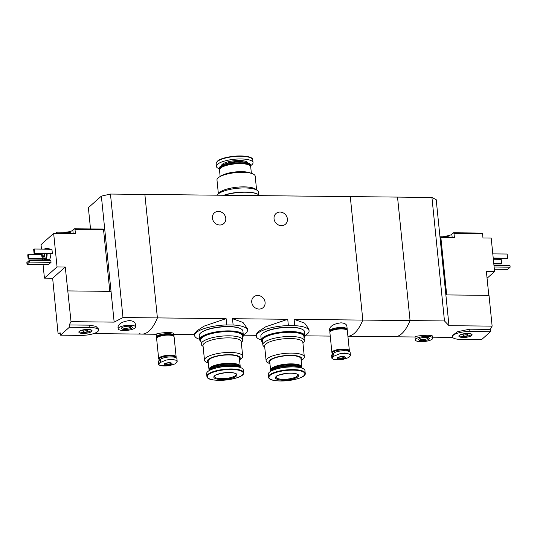 <?xml version="1.0" encoding="UTF-8"?>
<svg xmlns="http://www.w3.org/2000/svg" width="537" height="537" viewBox="0 0 537 537"><rect width="100%" height="100%" fill="white"/><g stroke="black" fill="none" stroke-linecap="round" stroke-linejoin="round"><path stroke-width="0.81" d="M261.25 339.975A26.555 7.558 -5.8 0 1 256.236 336.209A26.555 7.558 -5.8 0 1 288.376 325.576L287.738 319.287L265.661 326.811L258.512 331.524L256.055 334.47L256.236 336.209M288.376 325.576L294.753 325.644L294.115 319.354L304.6 323.093L308.896 329.1L309.07 330.839A26.555 7.558 -5.8 0 1 304.915 335.538M294.753 325.644A26.555 7.558 -5.8 0 1 309.07 330.839M199.623 339.324A26.555 7.558 -5.8 0 1 194.609 335.558A26.555 7.558 -5.8 0 1 226.748 324.925L226.111 318.636L204.026 326.16L196.884 330.873L194.434 333.819L194.609 335.558M226.748 324.925L233.125 324.992L232.487 318.703L242.986 322.455L247.268 328.449L247.443 330.188A26.555 7.558 -5.8 0 1 243.288 334.887M233.125 324.992A26.555 7.558 -5.8 0 1 247.443 330.188M294.115 319.354L362.824 320.086A65.836 23.165 90.6 0 1 347.909 336.269A65.836 23.165 -89.4 0 0 362.824 320.086L410.067 320.582A65.836 23.165 90.6 0 1 394.614 336.78A65.836 23.165 -89.4 0 0 410.067 320.582L397.528 197.099L350.278 196.602L362.824 320.086L350.278 196.602L144.862 194.428L157.401 317.911A65.836 23.165 90.6 0 1 141.949 334.108A65.836 23.165 90.6 0 1 139.58 333.732M225.775 218.284A7.135 6.363 -131.6 0 1 223.828 223.546A7.135 6.363 -131.6 0 1 216.841 224.318A7.135 6.363 -131.6 0 1 212.417 218.143A7.135 6.363 -131.6 0 1 214.357 212.88A7.135 6.363 -131.6 0 1 221.345 212.102A7.135 6.363 -131.6 0 1 225.775 218.284M287.396 218.935A7.135 6.363 -131.6 0 1 285.456 224.197A7.135 6.363 -131.6 0 1 278.468 224.969A7.135 6.363 -131.6 0 1 274.045 218.794A7.135 6.363 -131.6 0 1 275.984 213.531A7.135 6.363 -131.6 0 1 282.972 212.753A7.135 6.363 -131.6 0 1 287.396 218.935M346.882 326.201C346.54 324.194 344.566 323.073 340.961 322.838C334.121 323.737 330.322 325.865 329.564 329.221L329.731 331A8.78 2.497 -5.8 0 1 341.431 327.476A8.78 2.497 -5.8 0 1 347.197 329.228A8.78 2.497 -5.8 0 1 347.036 329.799M226.111 318.636L122.993 317.542L114.159 322.126L71.025 321.67A65.836 23.165 -89.4 0 1 69.132 324.945L69.367 327.261L60.453 335.175L80.993 335.39A13.17 3.746 174.2 0 0 98.553 330.107A13.17 3.746 174.2 0 0 89.907 327.483L69.367 327.261M173.76 333.625C173.532 332.994 171.632 332.604 168.068 332.463C161.16 332.88 157.2 333.437 156.18 334.148L156.482 337.169A8.78 2.497 -5.8 0 1 168.188 333.645A8.78 2.497 -5.8 0 1 173.948 335.397A8.78 2.497 -5.8 0 1 173.787 335.974M287.738 319.287L232.487 318.703M265.09 302.331A7.135 6.363 -131.6 0 1 263.15 307.594A7.135 6.363 -131.6 0 1 256.162 308.372A7.135 6.363 -131.6 0 1 251.739 302.19A7.135 6.363 -131.6 0 1 253.679 296.927A7.135 6.363 -131.6 0 1 260.667 296.156A7.135 6.363 -131.6 0 1 265.09 302.331M156.757 337.699A8.78 2.497 -5.8 0 1 156.482 337.169M330.007 331.53A8.78 2.497 -5.8 0 1 329.731 331M218.378 193.763L216.982 180.023A19.204 5.464 -5.8 0 1 218.109 177.895A19.204 5.464 -5.8 0 1 219.411 176.955A19.204 5.464 -5.8 0 1 252.189 173.626A19.204 5.464 -5.8 0 1 255.189 176.143L256.585 189.883M257.351 190.454L255.646 189.178A19.204 5.464 174.2 0 0 237.723 187.138A19.204 5.464 174.2 0 0 219.586 192.454A19.204 5.464 174.2 0 0 219.156 192.884L217.74 194.475A20.849 5.934 -5.8 0 1 244.778 187.95A20.849 5.934 -5.8 0 1 257.351 190.454A20.849 5.934 -5.8 0 1 258.465 192.112L258.733 194.777M219.411 176.955L221.553 175.659A16.566 4.719 -5.8 0 1 249.833 172.786L252.189 173.626M220.15 176.505L219.485 169.954A15.694 4.464 -5.8 0 1 220.056 168.564A15.694 4.464 -5.8 0 1 220.412 168.209A15.694 4.464 -5.8 0 1 235.226 163.866A15.694 4.464 -5.8 0 1 249.873 165.53A15.694 4.464 -5.8 0 1 250.705 166.779L251.376 173.337M220.056 168.564L220.432 168.135A15.251 4.343 -5.8 0 1 220.781 167.799A15.251 4.343 -5.8 0 1 235.179 163.577A15.251 4.343 -5.8 0 1 249.416 165.195L249.873 165.53M219.512 169.524A15.694 4.464 -5.8 0 1 219.398 169.115A15.694 4.464 -5.8 0 1 220.324 167.376A15.694 4.464 -5.8 0 1 237.482 162.865A15.694 4.464 -5.8 0 1 250.625 165.946A15.694 4.464 -5.8 0 1 250.598 166.369M219.398 169.115L219.311 168.262A15.694 4.464 -5.8 0 1 219.881 166.866A15.694 4.464 -5.8 0 1 220.237 166.517A15.694 4.464 -5.8 0 1 235.052 162.174A15.694 4.464 -5.8 0 1 249.698 163.839A15.694 4.464 -5.8 0 1 250.537 165.087L250.625 165.946M219.881 166.866L220.15 166.571A15.378 4.377 -5.8 0 1 220.499 166.228A15.378 4.377 -5.8 0 1 235.025 161.966A15.378 4.377 -5.8 0 1 249.376 163.604L249.698 163.839M219.371 168.819A18.433 5.249 -5.8 0 1 216.364 166.356A18.433 5.249 -5.8 0 1 217.451 164.309A18.433 5.249 -5.8 0 1 237.609 159.019A18.433 5.249 -5.8 0 1 253.041 162.63A18.433 5.249 -5.8 0 1 250.591 165.651M217.23 195.193A20.849 5.934 -5.8 0 1 217.74 194.475M224.318 195.267A21.943 6.243 -5.8 0 1 259.646 195.643M223.801 195.26A21.285 6.061 -5.8 0 1 257.136 193.931M109.81 291.356L103.554 229.776L103.077 229.057L74.522 228.755L74.999 229.474L75.422 233.662L67.971 233.582A6.142 1.752 -5.8 0 1 69.092 233.561A6.142 1.752 -5.8 0 1 70.139 233.602M103.554 229.776L74.999 229.474M74.522 228.755L72.851 230.239A6.806 1.933 174.2 0 1 64.178 232.219L56.989 232.145L55.519 233.447M60.258 333.235L58.03 333.209L52.646 278.22L44.43 278.132L57.05 266.923L53.653 233.427L67.971 233.582M57.05 266.923L65.266 267.01L71.025 321.67M53.653 233.427L41.027 244.637L41.477 249.108M42.504 259.17L42.645 260.573M43.041 264.446L44.43 278.132M135.304 323.959C134.962 321.958 132.981 320.837 129.383 320.596C122.537 321.495 118.737 323.623 117.986 326.979M58.03 333.209A65.836 23.165 -89.4 0 0 60.218 332.859L60.453 335.175M156.186 334.256L93.706 333.591M141.949 334.108A65.836 23.165 -89.4 0 0 157.401 317.911L144.862 194.428L110.454 194.058L101.365 196.133L114.159 322.126M98.553 330.107L98.425 328.892L95.881 326.335L89.672 325.167L69.132 324.945M50.807 253.92A5.484 1.933 90.6 0 1 48.82 259.693L45.121 259.66A5.484 1.933 90.6 0 1 43.88 258.324M44.464 249.134A5.484 1.933 90.6 0 1 45.242 248.685L48.934 248.725A5.484 1.933 90.6 0 1 49.706 249.195M51.935 249.215L52.358 253.404L51.767 253.927L34.099 253.739L33.677 249.557L34.267 249.027L51.935 249.215M50.867 260.66L51.042 262.331L48.592 264.506L27.018 264.278L26.85 262.606L29.3 260.432L50.867 260.66M67.897 290.913L111.038 291.369M90.525 228.93L88.37 207.671L101.365 196.133M122.993 317.542L110.454 194.058M44.591 253.853A4.168 1.47 90.6 0 1 43.081 258.317A4.168 1.47 90.6 0 1 41.664 253.82M44.074 253.847A2.745 0.967 90.6 0 1 43.074 256.686A2.745 0.967 90.6 0 1 42.141 253.826M46.645 253.873A4.168 1.47 90.6 0 1 45.135 258.337L43.081 258.317M47.115 253.88A5.484 1.933 90.6 0 1 45.121 259.66M45.242 248.685A5.484 1.933 90.6 0 1 46.007 249.155M28.75 258.492L28.159 259.015L27.736 254.833L28.327 254.303L28.75 258.492L44.027 258.653M28.159 259.015L44.356 259.19M28.327 254.303L41.658 254.444M34.267 249.027L34.69 253.216L52.358 253.404M34.69 253.216L34.099 253.739M129.853 325.234A8.78 2.497 -5.8 0 1 135.613 326.986A8.78 2.497 -5.8 0 1 127.135 330.356A8.78 2.497 -5.8 0 1 118.147 328.758A8.78 2.497 -5.8 0 1 129.853 325.234M128.739 326.221A5.484 1.564 -5.8 0 1 132.048 326.879A5.484 1.564 -5.8 0 1 127.041 329.423A5.484 1.564 -5.8 0 1 121.624 327.939A5.484 1.564 -5.8 0 1 128.739 326.221M131.303 326.536A4.538 1.289 -5.8 0 1 126.92 328.248A4.538 1.289 -5.8 0 1 122.282 327.456M29.3 260.432L29.468 262.103L51.042 262.331M29.468 262.103L27.018 264.278M52.646 278.22L65.266 267.01M87.699 329.436A6.652 1.893 -5.8 0 1 91.941 330.45A6.652 1.893 -5.8 0 1 85.645 333.323A6.652 1.893 -5.8 0 1 78.899 331.779A6.652 1.893 -5.8 0 1 87.699 329.436M86.195 330.779A2.195 0.624 -5.8 0 1 87.632 331.215A2.195 0.624 -5.8 0 1 85.517 332.061A2.195 0.624 -5.8 0 1 83.269 331.658A2.195 0.624 -5.8 0 1 86.195 330.779M89.035 329.503A6.142 1.752 -5.8 0 1 87.504 329.906M83.134 330.356A6.142 1.752 -5.8 0 1 81.557 330.262M91.478 330.087A6.142 1.752 -5.8 0 1 85.544 332.336A6.142 1.752 -5.8 0 1 79.275 331.329M56.989 232.145L57.123 233.467M64.796 233.548A6.142 1.752 -5.8 0 1 69.051 233.139A6.142 1.752 -5.8 0 1 72.3 233.629M453.517 232.769L453.993 233.488L482.548 233.79L482.072 233.071L453.517 232.769L451.845 234.253A6.806 1.933 174.2 0 1 443.179 236.233L439.904 236.199M446.697 294.927L440.864 237.529L454.423 237.676L453.993 233.488M488.804 295.37L486.374 271.467L494.59 271.554L487.066 278.24M482.548 233.79L482.978 237.978L491.194 238.066L494.59 271.554M432.775 338.135L432.6 336.363C432.916 334.074 414.222 335.987 415.007 336.887L415.309 339.914A8.78 2.497 -5.8 0 1 423.794 336.538A8.78 2.497 -5.8 0 1 432.775 338.135A8.78 2.497 -5.8 0 1 421.075 341.666A8.78 2.497 -5.8 0 1 415.309 339.914M444.475 320.951L431.936 197.468L397.528 197.099L410.067 320.582L444.475 320.951L448.992 325.677L492.134 326.134A65.836 23.165 90.6 0 1 490.241 329.409L490.476 331.718L469.929 331.504A13.17 3.746 174.2 0 0 452.376 336.793A13.17 3.746 174.2 0 0 461.021 339.418L481.561 339.632L490.476 331.718M347.916 336.29L394.614 336.78A65.836 23.165 90.6 0 1 392.245 336.41M432.681 337.182L452.617 337.39M452.376 336.793L452.248 335.578L457.652 331.678L469.694 329.188L490.241 329.409M448.992 325.677L445.871 294.914L489.006 295.37L492.134 326.134M445.871 294.914L436.198 199.677L431.936 197.468M493.49 260.66A4.168 1.47 -89.4 0 0 493.637 258.606M493.221 258.069L507.566 258.223L506.975 258.747L493.275 258.606M507.566 258.223L507.143 254.035L492.798 253.887M493.765 263.412L501.625 263.499L501.034 264.023L493.818 263.949M501.625 263.499L501.202 259.311L493.631 259.23M422.189 340.673A5.484 1.564 -5.8 0 1 418.786 339.095A5.484 1.564 -5.8 0 1 423.888 337.471A5.484 1.564 -5.8 0 1 429.211 338.035A5.484 1.564 -5.8 0 1 427.875 339.787A5.484 1.564 -5.8 0 1 422.189 340.673M428.466 337.692A4.538 1.289 -5.8 0 1 422.418 339.485A4.538 1.289 -5.8 0 1 419.444 338.612M494.134 267.023L510.15 267.191L507.7 269.373L494.355 269.232M510.15 267.191L509.982 265.52L493.959 265.352M463.223 337.458A6.652 1.893 -5.8 0 1 458.92 335.8A6.652 1.893 -5.8 0 1 465.284 333.578A6.652 1.893 -5.8 0 1 471.963 334.477A6.652 1.893 -5.8 0 1 469.801 336.498A6.652 1.893 -5.8 0 1 463.223 337.458M464.733 336.122A2.195 0.624 -5.8 0 1 463.29 335.685A2.195 0.624 -5.8 0 1 465.411 334.84A2.195 0.624 -5.8 0 1 467.66 335.236A2.195 0.624 -5.8 0 1 464.733 336.122M463.156 334.376A6.142 1.752 -5.8 0 1 463.095 334.376A6.142 1.752 -5.8 0 1 461.578 334.289M469.056 333.524A6.142 1.752 -5.8 0 1 467.526 333.933M471.499 334.115A6.142 1.752 -5.8 0 1 463.31 336.471A6.142 1.752 -5.8 0 1 459.296 335.35M440.105 238.2L440.864 237.529M446.972 237.596A6.142 1.752 -5.8 0 1 449.133 237.616M443.797 237.562A6.142 1.752 -5.8 0 1 451.295 237.643M160.67 362.347L166.108 360.072A10.391 2.96 -5.8 0 1 175.814 360.173L177.176 361.441L175.21 363.838L169.719 365.59A10.391 2.96 -5.8 0 1 160.013 365.482L158.677 364.489L160.67 362.347L160.375 359.401L158.885 360.723A8.558 2.437 174.2 0 0 158.381 361.669L158.67 364.489M164.329 363.871A3.954 1.121 -5.8 0 1 171.028 362.905A3.954 1.121 -5.8 0 1 168.712 364.959A3.954 1.121 -5.8 0 1 164.329 363.871M175.814 360.173L171.511 359.186L166.108 360.072M160.013 365.482L169.719 365.59M177.183 361.441L176.901 358.622A8.558 2.437 174.2 0 0 169.732 356.944A8.558 2.437 174.2 0 0 160.375 359.401M164.416 357.689A4.826 1.376 -5.8 0 1 168.524 357.024M159.643 360.052A8.404 2.39 -5.8 0 1 159.556 359.991A8.404 2.39 -5.8 0 1 159.603 358.387A8.404 2.39 -5.8 0 1 168.759 355.977A8.404 2.39 -5.8 0 1 175.827 357.602M159.482 359.931A8.558 2.437 -5.8 0 1 159.395 359.871A8.558 2.437 -5.8 0 1 158.939 359.186A8.558 2.437 -5.8 0 1 159.442 358.239A8.558 2.437 -5.8 0 1 168.806 355.783A8.558 2.437 -5.8 0 1 175.968 357.461A8.558 2.437 -5.8 0 1 175.961 357.662M158.939 359.186L158.892 358.709A8.558 2.437 -5.8 0 1 159.395 357.756A8.558 2.437 -5.8 0 1 168.752 355.299A8.558 2.437 -5.8 0 1 175.921 356.977L175.968 357.461M158.952 359.266A8.78 2.497 -5.8 0 1 158.67 358.729A8.78 2.497 -5.8 0 1 159.187 357.756A8.78 2.497 -5.8 0 1 168.793 355.239A8.78 2.497 -5.8 0 1 176.143 356.957A8.78 2.497 -5.8 0 1 175.975 357.535M158.67 358.729L156.629 338.639A8.78 2.497 -5.8 0 1 157.146 337.666A8.78 2.497 -5.8 0 1 166.752 335.142A8.78 2.497 -5.8 0 1 174.102 336.86L176.143 356.957M157.052 337.753A8.558 2.437 -5.8 0 1 157.14 337.645A8.558 2.437 -5.8 0 1 157.334 337.458A8.558 2.437 -5.8 0 1 165.416 335.088A8.558 2.437 -5.8 0 1 173.404 335.994A8.558 2.437 -5.8 0 1 173.511 336.081M157.24 337.538A8.337 2.376 -5.8 0 1 157.328 337.437A8.337 2.376 -5.8 0 1 157.516 337.249A8.337 2.376 -5.8 0 1 165.389 334.94A8.337 2.376 -5.8 0 1 173.176 335.826A8.337 2.376 -5.8 0 1 173.283 335.914M156.797 338.055A8.558 2.437 -5.8 0 1 156.784 337.988A8.558 2.437 -5.8 0 1 157.287 337.035A8.558 2.437 -5.8 0 1 166.651 334.578A8.558 2.437 -5.8 0 1 173.82 336.256A8.558 2.437 -5.8 0 1 173.82 336.33M156.784 337.988L156.703 337.149A8.558 2.437 -5.8 0 1 157.207 336.202A8.558 2.437 -5.8 0 1 166.564 333.745A8.558 2.437 -5.8 0 1 173.733 335.417L173.82 336.256M333.92 356.172L339.357 353.903A10.391 2.96 -5.8 0 1 349.057 354.004L350.426 355.272L349.943 356.346L348.453 357.662L342.962 359.414A10.391 2.96 -5.8 0 1 333.262 359.313L331.926 358.32L333.92 356.172L333.618 353.232L332.135 354.548A8.558 2.437 174.2 0 0 331.631 355.501L331.913 358.32M337.572 357.702A3.954 1.121 -5.8 0 1 344.277 356.729A3.954 1.121 -5.8 0 1 341.962 358.79A3.954 1.121 -5.8 0 1 337.572 357.702M349.057 354.004L344.754 353.017L339.357 353.903M333.262 359.313L342.962 359.414M350.433 355.272L350.144 352.447A8.558 2.437 174.2 0 0 342.975 350.768A8.558 2.437 174.2 0 0 333.618 353.232M337.659 351.52A4.826 1.376 -5.8 0 1 341.774 350.856M332.886 353.876A8.404 2.39 -5.8 0 1 332.806 353.816A8.404 2.39 -5.8 0 1 332.853 352.218A8.404 2.39 -5.8 0 1 342.009 349.802A8.404 2.39 -5.8 0 1 349.077 351.433M332.725 353.755A8.558 2.437 -5.8 0 1 332.645 353.695A8.558 2.437 -5.8 0 1 332.188 353.017A8.558 2.437 -5.8 0 1 332.692 352.064A8.558 2.437 -5.8 0 1 342.049 349.607A8.558 2.437 -5.8 0 1 349.218 351.285A8.558 2.437 -5.8 0 1 349.211 351.487M332.188 353.017L332.135 352.534A8.558 2.437 -5.8 0 1 332.645 351.587A8.558 2.437 -5.8 0 1 342.002 349.131A8.558 2.437 -5.8 0 1 349.171 350.809L349.218 351.285M332.202 353.091A8.78 2.497 -5.8 0 1 331.92 352.561A8.78 2.497 -5.8 0 1 332.437 351.581A8.78 2.497 -5.8 0 1 342.035 349.063A8.78 2.497 -5.8 0 1 349.386 350.782A8.78 2.497 -5.8 0 1 349.218 351.366M331.92 352.561L329.879 332.463A8.78 2.497 -5.8 0 1 330.396 331.49A8.78 2.497 -5.8 0 1 339.995 328.966A8.78 2.497 -5.8 0 1 347.345 330.691L349.386 350.782M330.302 331.577A8.558 2.437 -5.8 0 1 330.389 331.477A8.558 2.437 -5.8 0 1 330.577 331.282A8.558 2.437 -5.8 0 1 338.659 328.913A8.558 2.437 -5.8 0 1 346.647 329.825A8.558 2.437 -5.8 0 1 346.754 329.906M330.49 331.369A8.337 2.376 -5.8 0 1 330.577 331.262A8.337 2.376 -5.8 0 1 330.765 331.074A8.337 2.376 -5.8 0 1 338.639 328.765A8.337 2.376 -5.8 0 1 346.419 329.651A8.337 2.376 -5.8 0 1 346.526 329.738M330.047 331.886A8.558 2.437 -5.8 0 1 330.033 331.812A8.558 2.437 -5.8 0 1 330.537 330.866A8.558 2.437 -5.8 0 1 339.894 328.409A8.558 2.437 -5.8 0 1 347.063 330.087A8.558 2.437 -5.8 0 1 347.07 330.154M330.033 331.812L329.946 330.98A8.558 2.437 -5.8 0 1 330.45 330.027A8.558 2.437 -5.8 0 1 339.814 327.57A8.558 2.437 -5.8 0 1 346.976 329.248L347.063 330.087M239.536 359.79L240.274 359.347A19.204 5.464 174.2 0 0 242.704 356.273A19.204 5.464 174.2 0 0 226.627 352.507A19.204 5.464 174.2 0 0 205.624 358.025A19.204 5.464 174.2 0 0 204.496 360.152A19.204 5.464 174.2 0 0 207.497 362.676L208.309 362.965M204.496 360.152L203.02 345.593A19.204 5.464 -5.8 0 1 204.147 343.458A19.204 5.464 -5.8 0 1 228.621 337.88A19.204 5.464 -5.8 0 1 241.227 341.713L242.704 356.273M239.515 359.582A16.566 4.719 174.2 0 0 228.977 354.682A16.566 4.719 174.2 0 0 208.242 359.501A16.566 4.719 174.2 0 0 208.289 362.757M240.173 366.771A15.694 4.464 174.2 0 0 240.2 366.348L239.361 358.078A15.694 4.464 174.2 0 0 226.218 355.004A15.694 4.464 174.2 0 0 209.061 359.508A15.694 4.464 174.2 0 0 208.134 361.247L208.98 369.516A15.694 4.464 174.2 0 0 209.088 369.926M240.2 366.348A15.694 4.464 174.2 0 0 227.064 363.274A15.694 4.464 174.2 0 0 209.9 367.778A15.694 4.464 174.2 0 0 208.98 369.516M240.314 367.476L240.287 367.18A15.694 4.464 174.2 0 0 239.448 365.939L238.992 365.596A15.251 4.343 174.2 0 0 224.755 363.979A15.251 4.343 174.2 0 0 210.356 368.201A15.251 4.343 174.2 0 0 210.007 368.543L209.631 368.966A15.694 4.464 174.2 0 0 209.061 370.355L209.094 370.651M239.448 365.939A15.694 4.464 174.2 0 0 224.802 364.267A15.694 4.464 174.2 0 0 209.987 368.61A15.694 4.464 174.2 0 0 209.631 368.966M240.146 367.422A15.694 4.464 174.2 0 0 226.131 365.026A15.694 4.464 174.2 0 0 210.074 369.469A15.694 4.464 174.2 0 0 209.242 370.564M239.314 367.174A15.378 4.377 174.2 0 0 224.99 365.502A15.378 4.377 174.2 0 0 210.397 369.765A15.378 4.377 174.2 0 0 210.007 370.154M231.326 366.268A12.512 3.558 174.2 0 0 217.653 367.657M243.597 372.631L243.321 369.939A18.433 5.249 174.2 0 0 227.889 366.328A18.433 5.249 174.2 0 0 207.725 371.624A18.433 5.249 174.2 0 0 206.644 373.665L206.913 376.356C206.644 383.673 245.335 379.74 243.597 372.631A18.433 5.249 174.2 0 0 228.158 369.02A18.433 5.249 174.2 0 0 208 374.309A18.433 5.249 174.2 0 0 206.913 376.356M214.518 375.873A11.633 3.309 174.2 0 0 227.44 379.075A11.633 3.309 174.2 0 0 234.26 373.02A11.633 3.309 174.2 0 0 214.518 375.873M241.308 342.539L241.945 341.821A20.849 5.934 174.2 0 0 242.704 339.975A20.849 5.934 174.2 0 0 229.017 335.82A20.849 5.934 174.2 0 0 201.221 344.19A20.849 5.934 174.2 0 0 202.335 345.848L203.1 346.419M242.704 339.975L242.281 335.786A20.849 5.934 174.2 0 0 220.935 331.994A20.849 5.934 174.2 0 0 200.798 340.002L201.221 344.19M240.019 328.402A21.285 6.061 174.2 0 0 220.412 326.845A21.285 6.061 174.2 0 0 201.529 332.309M242.435 337.31A21.943 6.243 174.2 0 0 243.328 335.256L242.905 331.074A21.943 6.243 174.2 0 0 224.526 326.771A21.943 6.243 174.2 0 0 200.529 333.074A21.943 6.243 174.2 0 0 199.234 335.511L199.663 339.693A21.943 6.243 174.2 0 0 200.952 341.525M243.328 335.256A21.943 6.243 174.2 0 0 224.956 330.96A21.943 6.243 174.2 0 0 200.952 337.256A21.943 6.243 174.2 0 0 199.663 339.693M242.402 337.008A21.285 6.061 174.2 0 0 242.717 335.746L242.677 335.323A21.285 6.061 174.2 0 0 224.849 331.154A21.285 6.061 174.2 0 0 201.57 337.263A21.285 6.061 174.2 0 0 200.314 339.626L200.361 340.049A21.285 6.061 174.2 0 0 200.919 341.217M242.717 335.746A21.285 6.061 174.2 0 0 224.889 331.571A21.285 6.061 174.2 0 0 201.61 337.686A21.285 6.061 174.2 0 0 200.361 340.049M301.156 360.441L301.895 359.998A19.204 5.464 174.2 0 0 304.331 356.924A19.204 5.464 174.2 0 0 288.255 353.165A19.204 5.464 174.2 0 0 267.251 358.676A19.204 5.464 174.2 0 0 266.124 360.804A19.204 5.464 174.2 0 0 269.124 363.327L269.936 363.616M266.124 360.804L264.64 346.244A19.204 5.464 -5.8 0 1 265.775 344.116A19.204 5.464 -5.8 0 1 290.248 338.532A19.204 5.464 -5.8 0 1 302.855 342.364L304.331 356.924M301.136 360.24A16.566 4.719 174.2 0 0 290.598 355.333A16.566 4.719 174.2 0 0 269.863 360.152A16.566 4.719 174.2 0 0 269.916 363.408M301.801 367.422A15.694 4.464 174.2 0 0 301.828 366.999L300.988 358.729A15.694 4.464 174.2 0 0 287.845 355.655A15.694 4.464 174.2 0 0 270.688 360.159A15.694 4.464 174.2 0 0 269.762 361.904L270.601 370.168A15.694 4.464 174.2 0 0 270.715 370.584M301.828 366.999A15.694 4.464 174.2 0 0 288.684 363.925A15.694 4.464 174.2 0 0 271.527 368.429A15.694 4.464 174.2 0 0 270.601 370.168M301.942 368.134L301.908 367.838A15.694 4.464 174.2 0 0 301.069 366.59L300.619 366.247A15.251 4.343 174.2 0 0 286.382 364.63A15.251 4.343 174.2 0 0 271.977 368.852A15.251 4.343 174.2 0 0 271.635 369.194L271.259 369.617A15.694 4.464 174.2 0 0 270.688 371.007L270.715 371.302M301.069 366.59A15.694 4.464 174.2 0 0 286.429 364.925A15.694 4.464 174.2 0 0 271.615 369.268A15.694 4.464 174.2 0 0 271.259 369.617M301.774 368.073A15.694 4.464 174.2 0 0 287.751 365.677A15.694 4.464 174.2 0 0 271.695 370.121A15.694 4.464 174.2 0 0 270.87 371.215M300.942 367.832A15.378 4.377 174.2 0 0 286.61 366.153A15.378 4.377 174.2 0 0 272.017 370.423A15.378 4.377 174.2 0 0 271.635 370.805M292.954 366.919A12.512 3.558 174.2 0 0 279.28 368.308M305.224 373.282L304.949 370.59A18.433 5.249 174.2 0 0 289.51 366.979A18.433 5.249 174.2 0 0 269.352 372.275A18.433 5.249 174.2 0 0 268.265 374.316L268.54 377.008C268.265 384.324 306.963 380.391 305.224 373.282A18.433 5.249 174.2 0 0 289.785 369.671A18.433 5.249 174.2 0 0 269.628 374.967A18.433 5.249 174.2 0 0 268.54 377.008M276.146 376.524A11.633 3.309 174.2 0 0 289.067 379.726A11.633 3.309 174.2 0 0 295.887 373.671A11.633 3.309 174.2 0 0 276.146 376.524M302.935 343.19L303.573 342.472A20.849 5.934 174.2 0 0 304.331 340.626A20.849 5.934 174.2 0 0 290.645 336.471A20.849 5.934 174.2 0 0 262.848 344.841A20.849 5.934 174.2 0 0 263.956 346.499L264.728 347.07M304.331 340.626L303.908 336.444A20.849 5.934 174.2 0 0 282.563 332.645A20.849 5.934 174.2 0 0 262.418 340.653L262.848 344.841M301.64 329.053A21.285 6.061 174.2 0 0 282.039 327.496A21.285 6.061 174.2 0 0 263.15 332.96M304.063 337.961A21.943 6.243 174.2 0 0 304.956 335.914L304.526 331.725A21.943 6.243 174.2 0 0 286.154 327.422A21.943 6.243 174.2 0 0 262.15 333.725A21.943 6.243 174.2 0 0 260.861 336.162L261.284 340.344A21.943 6.243 174.2 0 0 262.573 342.176M304.956 335.914A21.943 6.243 174.2 0 0 286.577 331.611A21.943 6.243 174.2 0 0 262.58 337.914A21.943 6.243 174.2 0 0 261.284 340.344M304.029 337.659A21.285 6.061 174.2 0 0 304.345 336.397L304.298 335.981A21.285 6.061 174.2 0 0 286.476 331.806A21.285 6.061 174.2 0 0 263.197 337.921A21.285 6.061 174.2 0 0 261.942 340.283L261.982 340.7A21.285 6.061 174.2 0 0 262.546 341.874M304.345 336.397A21.285 6.061 174.2 0 0 286.516 332.222A21.285 6.061 174.2 0 0 263.237 338.337A21.285 6.061 174.2 0 0 261.982 340.7M225.298 163.845A12.512 3.558 -5.8 0 1 243.785 161.966M221.452 165.524A13.331 3.793 -5.8 0 1 222.224 164.362A13.331 3.793 -5.8 0 1 236.267 160.563A13.331 3.793 -5.8 0 1 247.893 162.839M217.176 161.624A18.433 5.249 -5.8 0 1 237.334 156.327A18.433 5.249 -5.8 0 1 252.773 159.939C253.182 153.77 223.103 155.408 217.297 161.295L216.089 163.664A18.433 5.249 -5.8 0 1 217.176 161.624M217.472 161.214A18.07 5.142 -5.8 0 1 235.334 156.139A18.07 5.142 -5.8 0 1 251.853 158.522M89.672 325.167L89.907 327.483M64.178 232.219L64.259 232.971M72.851 230.239L73.193 233.635M469.694 329.188L469.929 331.504M443.179 236.233L443.253 236.985M451.845 234.253L452.194 237.649M171.222 363.059A3.289 0.94 -5.8 0 1 168.054 364.22A3.289 0.94 -5.8 0 1 164.718 363.724M158.885 360.723L159.187 363.663M344.472 356.89A3.289 0.94 -5.8 0 1 341.297 358.045A3.289 0.94 -5.8 0 1 337.961 357.548M332.135 354.548L332.43 357.494M208.383 374.725A18.07 5.142 174.2 0 0 228.46 379.699A18.07 5.142 174.2 0 0 239.052 370.295A18.07 5.142 174.2 0 0 208.383 374.725M214.424 376.471A10.975 3.121 174.2 0 0 225.661 378.471A10.975 3.121 174.2 0 0 236.26 374.255C236.965 374.215 234.521 371.96 225.365 372.698C217.733 374.148 214.243 375.162 214.894 375.739L214.424 376.471M270.004 375.383A18.07 5.142 174.2 0 0 290.087 380.35A18.07 5.142 174.2 0 0 300.673 370.946A18.07 5.142 174.2 0 0 270.004 375.383M276.052 377.122A10.975 3.121 174.2 0 0 287.282 379.122A10.975 3.121 174.2 0 0 297.887 374.907C298.592 374.866 296.142 372.611 286.993 373.349C279.361 374.806 275.87 375.819 276.521 376.39L276.052 377.122M330.248 336.102L304.949 335.833M194.515 334.665L173.854 334.444M256.142 335.316L243.321 335.182M173.948 335.397L173.773 333.625M347.197 329.228L346.889 326.201M253.041 162.63L252.773 159.939M216.364 166.356L216.089 163.664M135.613 326.986L135.311 323.959M118.147 328.758L117.965 326.986M87.632 331.215L87.45 329.436M83.269 331.658L83.087 329.879M72.764 233.884C70.77 232.696 69.172 232.192 67.984 232.38L63.01 233.528M394.614 336.78L415.014 336.994M467.66 335.236L467.479 333.464M463.29 335.685L463.109 333.907M442.005 237.542L447.059 236.394L451.402 237.643M171.236 362.952L169.061 362.757L164.684 363.616M344.479 356.783L342.311 356.581L337.927 357.447"/></g></svg>
